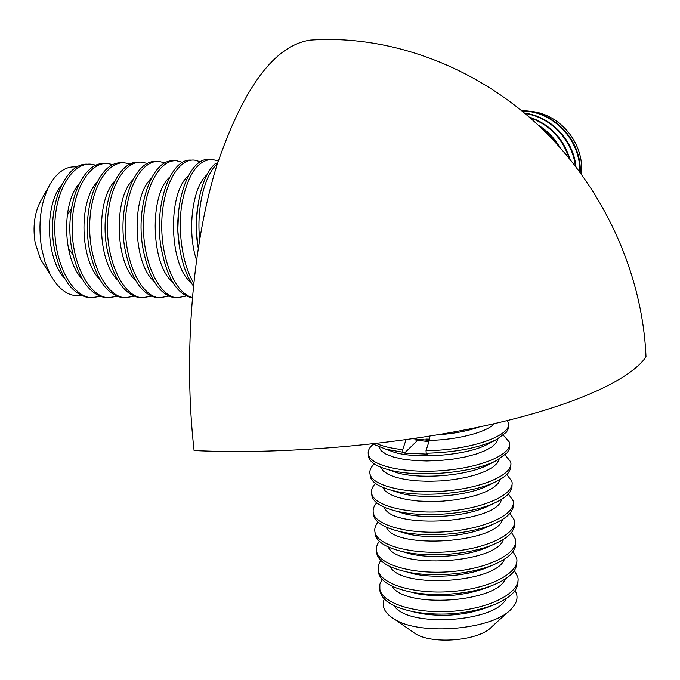 <?xml version="1.0" encoding="UTF-8"?>
<svg xmlns="http://www.w3.org/2000/svg" width="680" height="680" viewBox="0 0 680 680"><rect width="100%" height="100%" fill="white"/><g stroke="black" fill="none" stroke-linecap="round" stroke-linejoin="round"><path stroke-width="1.02" d="M646 356.889C642.575 272.161 602.267 184.9 537.718 124.695C472.897 64.736 387.685 34.603 310.182 40.12C274.55 45.424 243.372 87.405 216.631 166.056C192.448 244.264 183.183 354.739 194.089 450.56C283.144 454.733 397.043 444.983 485.358 425.646C573.775 406.249 630.496 379.738 646 356.889M198.262 247.469L198.194 246.968C192.975 213.732 201.025 175.695 215.169 163.786L217.362 163.71M193.656 282.905C182.597 264.92 177.497 231.633 181.874 203.957C187.603 174.615 197.769 159.766 212.381 159.418L218.203 161.049M193.341 285.931C186.728 276.411 182.121 263.517 179.537 247.231C172.278 203.83 189.168 156.901 209.381 159.46M192.261 297.415C175.61 293.709 161.041 259.938 161.755 223.448C162.265 186.923 177.837 158.295 194.48 160.123L200.549 161.797M192.227 297.806C177.242 294.738 166.855 277.958 161.075 247.477C153.689 204.357 170.867 157.692 191.463 160.166M186.278 296.021L176.885 297.806C159.519 296.556 143.352 263.644 143.42 226.338C143.268 189.006 159.383 158.933 176.774 160.82L182.716 162.367M177.429 297.849L174.683 297.798C159.358 294.839 148.742 278.154 142.826 247.732C135.294 204.875 152.754 158.465 173.723 160.862M168.716 296.115L159.375 297.78C141.703 296.539 125.239 263.806 125.307 226.703C125.145 189.576 141.542 159.647 159.248 161.508L165.07 162.945M159.375 297.78L157.199 297.78C141.601 294.831 130.79 278.231 124.771 247.979C117.113 205.385 134.835 159.231 156.17 161.551M151.343 296.2L142.052 297.764C124.066 296.531 107.321 263.968 107.389 227.06C107.219 190.136 123.888 160.352 141.899 162.189L147.602 163.523M142.052 297.764L139.893 297.755C124.023 294.822 113.033 278.315 106.904 248.225C99.118 205.887 117.113 159.987 138.805 162.231M134.138 296.276L124.899 297.738C106.615 296.514 89.599 264.129 89.658 227.417C89.479 190.697 106.42 161.058 124.729 162.86L130.314 164.109M125.562 297.789L122.766 297.738C106.632 294.822 95.455 278.4 89.233 248.472C81.32 206.38 99.569 160.726 121.609 162.903M117.113 296.344L107.924 297.721C89.343 296.497 72.063 264.282 72.122 227.775C71.935 191.242 89.131 161.746 107.737 163.531L113.212 164.688M108.621 297.772L105.808 297.721C89.428 294.814 78.072 278.477 71.74 248.71C63.708 206.873 82.212 161.466 104.593 163.566M100.257 296.403L91.12 297.704C72.258 296.48 54.715 264.435 54.766 228.123C54.57 191.785 72.029 162.435 90.916 164.194L96.271 165.274M91.859 297.755L89.029 297.695C72.394 294.805 60.868 278.553 54.442 248.948C46.291 207.349 65.042 162.189 87.754 164.228M81.073 295.383C69.233 297.194 58.871 290.062 49.997 273.998L45.058 262.106L41.667 248.574C37.808 223.924 40.528 202.597 49.827 184.603C57.494 171.581 66.572 165.733 77.07 167.042M44.871 266.058L40.639 259.505L35.173 242.913C32.64 226.95 34.425 213.078 40.528 201.297L49.827 184.603M197.506 241.629L196.732 237.15M196.325 221.136L196.851 216.656M199.614 239.181C196.494 207.876 204.476 175.015 217.319 163.838M429.462 436.169L429.344 440.419L426.02 450.653L426.216 453.237L427.72 454.146L404.438 453.118L402.883 452.217L386.155 449.293L372.572 443.896M508.385 425.094L508.266 428.859L506.438 432.166L496.621 439.51C479.298 447.831 455.829 452.412 426.216 453.237M503.344 435.225L509.413 442.179C513.128 453.483 483.659 467.033 444.975 470.398C406.325 473.909 370.914 466.114 368.407 454.682C367.574 451.333 369.019 447.975 372.75 444.61L373.159 444.252M509.626 444.89L509.49 448.783L507.229 452.761L496.587 460.488C473.475 472.923 418.175 477.844 389.462 469.999C377.12 466.76 370.175 462.468 368.62 457.138L368.399 454.639M505.113 454.929L510.629 461.796C514.361 473.56 485.019 487.535 446.462 490.892C407.949 494.402 372.615 486.175 370.073 474.291C369.231 470.832 370.634 467.373 374.289 463.921M510.858 464.567L510.706 468.579L508.478 472.677C506.039 475.719 502.035 478.627 496.46 481.389C473.229 493.467 421.328 498.1 392.853 490.612C379.482 487.186 371.96 482.562 370.286 476.731L370.048 474.19M506.804 474.512L511.836 481.296C515.585 493.51 486.37 507.892 447.95 511.25C409.564 514.76 374.306 506.115 371.73 493.773C370.914 490.331 372.164 486.888 375.479 483.446M512.082 484.109L511.921 488.248L509.711 492.464C507.059 495.907 502.562 499.154 496.213 502.214C472.983 513.851 424.447 518.194 396.355 511.131C381.879 507.535 373.745 502.554 371.943 496.204L371.697 493.62M508.419 493.977L513.043 500.667C516.808 513.323 487.713 528.122 449.421 531.471C411.171 534.981 375.989 525.92 373.379 513.137C372.58 509.702 373.694 506.277 376.72 502.851M513.289 503.531L513.128 507.79L510.943 512.116C508.062 515.992 503.03 519.605 495.839 522.962C472.744 534.089 427.541 538.144 399.959 531.548C384.327 527.799 375.53 522.461 373.583 515.542L373.328 512.924M509.983 513.315L514.233 519.919C518.015 533.018 489.056 548.225 450.883 551.557C412.76 555.067 377.663 545.598 375.02 532.372C374.238 528.955 375.232 525.538 378.003 522.13M514.496 522.835L514.327 527.204L512.167 531.649C509.048 535.985 503.438 539.988 495.32 543.643C472.506 554.183 430.618 557.948 403.699 551.862C386.818 547.986 377.324 542.283 375.224 534.769L374.96 532.108M511.496 532.534L515.423 539.044C519.222 552.585 490.382 568.183 452.336 571.514C414.341 575.025 379.321 565.148 376.644 551.488C375.878 548.08 376.771 544.68 379.321 541.28M515.695 542.011L515.516 546.499L513.375 551.055C510.017 555.9 503.769 560.294 494.649 564.255C472.252 574.124 433.678 577.601 407.575 572.084C389.368 568.097 379.125 562.029 376.848 553.869L376.575 551.174M512.966 551.641L516.604 558.059C520.421 572.016 491.7 588.013 453.781 591.337C415.913 594.847 380.97 584.571 378.267 570.486L378.293 565.394L380.655 560.312M516.876 561.068L516.698 565.675L514.582 570.341C510.952 575.731 504.024 580.55 493.79 584.792C471.996 593.92 436.73 597.1 411.629 592.195C391.986 588.158 380.936 581.706 378.462 572.858L378.182 570.112M514.394 570.622L517.777 576.946C521.611 591.337 493.008 607.716 455.217 611.039C417.469 614.542 382.611 603.874 379.874 589.365L379.848 584.29L382.015 579.215M518.058 580.006L517.88 584.723L515.78 589.5C511.862 595.493 504.177 600.746 492.719 605.277C468.554 613.853 442.943 616.165 415.888 612.212C394.697 608.149 382.763 601.315 380.069 591.719L379.78 588.939M515.04 590.58C517.794 595.144 517.667 599.896 514.658 604.835L511.454 608.829C493.714 629.535 420.937 636.14 394.757 619.378C384.719 613.369 381.225 606.568 384.285 598.986M508.861 611.201L491.733 626.815C479.663 640.645 432.93 644.887 415.378 633.726L411.697 631.167M482.409 568.565L482.333 569.321M507.348 420.554L508.181 422.433C513.638 435.004 470.849 450.458 426.02 450.653M402.883 452.217L402.679 449.65C391.527 448.417 382.729 446.361 376.286 443.479M402.679 449.65L406.062 439.688M417.546 440.436L404.438 453.118M540.09 126.931C547.06 131.665 552.874 137.598 557.54 144.73M538.05 125.009C547.086 130.526 554.319 137.921 559.75 147.178M529.958 117.708C549.253 124.729 562.284 138.176 569.058 158.032M529.193 117.036C549.678 124.041 563.278 138.091 569.993 159.18M525.079 113.518C550.46 117.079 572.296 139.74 575.331 165.911M524.62 113.135C550.766 116.288 573.376 139.782 575.968 166.727M522.07 111.019C552.874 110.882 580.771 140.08 579.751 171.743M521.781 110.781C553.171 110.126 581.799 140.123 580.218 172.38M528.81 111.256C559.096 112.548 584.825 143.114 581.332 173.893M197.353 210.281L197.089 211.293M198.016 246.942L198.237 247.648M425.884 439.085L429.607 439.169M415.675 439.994L428.927 441.694M412.794 438.719L429.344 440.41C457.887 439.85 486.923 432.174 494.3 423.649M197.871 205.921C195.602 219.784 195.713 233.792 198.194 247.936L197.548 244.035C195.704 231.073 195.815 218.382 197.863 205.964M196.452 259.82C186.796 230.826 192.431 186.975 207.026 174.726M179.477 246.857L177.794 230.511L178.543 212.1M191.037 282.387C169.192 265.94 167.169 193.511 188.224 175.95M159.944 237.975L159.494 221.731M172.456 281.86C150.994 264.784 148.996 195.356 169.609 177.191M154.045 281.308C132.999 263.67 131.036 197.157 151.164 178.449M135.805 280.721C115.2 262.591 113.271 198.908 132.889 179.732M117.725 280.118C97.605 261.553 95.701 200.608 114.793 181.042M99.816 279.48C80.197 260.55 78.336 202.274 96.858 182.368M82.059 278.808C62.977 259.573 61.157 203.898 79.101 183.71M64.464 278.111C45.951 258.629 44.174 205.487 61.497 185.088M496.621 439.51L487.433 444.312C468.078 455.031 419.288 459.365 394.978 452.514L386.155 449.293M497.998 438.77L496.323 442.799L491.971 446.837L485.078 450.67L475.932 454.121L464.95 457.011L452.65 459.179L439.646 460.521L426.581 460.972L414.111 460.504L402.866 459.144L393.354 456.986L386.019 454.146L381.157 450.763L378.921 447.006M496.587 460.488L487.637 465.043C468.112 475.515 422.17 479.604 397.987 473.017L388.603 469.778M499.188 459.085L497.208 463.208L492.677 467.279L485.75 471.138L476.68 474.581L465.885 477.445L453.849 479.596L441.142 480.904L428.383 481.321L416.177 480.828L405.11 479.46L395.683 477.284L388.297 474.41L383.248 471.002L380.715 467.211M496.46 481.389L487.747 485.69C468.146 495.856 425.025 499.698 401.072 493.416L391.629 490.305M500.318 479.306L498.075 483.488L493.391 487.611L486.421 491.47L477.445 494.912L466.829 497.752L455.048 499.868L442.629 501.151L430.168 501.551L418.217 501.033L407.328 499.638L397.987 497.445L390.567 494.564L385.365 491.13L382.543 487.305M496.213 502.214L487.764 506.252C468.188 516.043 427.856 519.648 404.234 513.715L396.355 511.131M501.406 499.426C497.938 522.877 391.008 529.958 384.404 507.297M495.839 522.962L487.671 526.736C468.231 536.087 430.661 539.452 407.49 533.91L398.004 531.08M502.452 519.443C497.429 543.065 394.468 549.814 386.3 527.187M495.32 543.643L487.466 547.137C468.273 555.985 433.449 559.113 410.848 554.005L401.37 551.336M503.446 539.367C496.995 563.1 397.825 569.542 388.221 546.966M494.649 564.255L487.118 567.46C468.308 575.739 436.22 578.629 414.324 574.005L407.575 572.084M504.407 559.181C496.638 582.998 401.089 589.135 390.159 566.644M493.79 584.792L486.625 587.698C465.103 595.646 442.212 597.703 417.945 593.895L411.629 592.195M505.333 578.901C496.34 602.744 404.277 608.591 392.122 586.228M492.26 605.446L485.945 607.877C465.74 615.06 444.337 616.99 421.736 613.674L412.369 611.549M506.217 598.519C496.102 622.344 407.379 627.929 394.111 605.702M479.102 426.989C467.542 431.069 453.602 433.704 437.283 434.885M178.551 212.041C177.191 223.746 177.506 235.399 179.494 246.984M159.494 221.587L159.962 238.187M72.956 254.72L68.799 248.701M67.703 214.481L71.493 208.284M176.885 297.806L174.683 297.798M124.899 297.738L122.766 297.738M107.924 297.721L105.808 297.721M91.12 297.704L89.029 297.695M40.639 259.505L49.997 273.998M388.577 469.778L397.987 473.017L389.462 469.999M391.603 490.297L401.072 493.416L392.853 490.612M397.978 531.071L407.49 533.91L399.959 531.548M401.336 551.327L410.848 554.005L403.699 551.862M412.344 611.549L415.888 612.212M368.407 454.682L368.62 457.138M370.073 474.291L370.286 476.731M371.73 493.773L371.943 496.204M373.379 513.137L373.583 515.542M375.02 532.372L375.224 534.769M376.644 551.488L376.848 553.869M378.267 570.486L378.462 572.858M379.874 589.365L380.069 591.719M415.378 633.726L394.757 619.378"/></g></svg>
